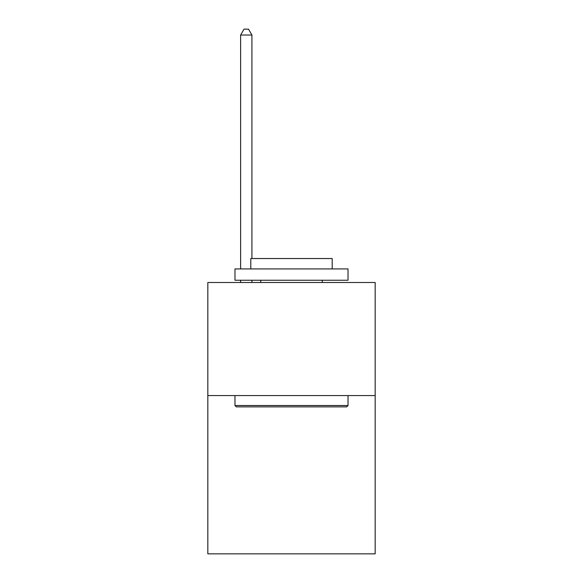 <?xml version="1.0" encoding="UTF-8"?>
<svg xmlns="http://www.w3.org/2000/svg" width="583" height="583" viewBox="0 0 583 583"><rect width="100%" height="100%" fill="white"/><g stroke="black" fill="none" stroke-linecap="round" stroke-linejoin="round"><path stroke-width="0.87" d="M375.168 395.565L375.168 553.85L207.832 553.85L207.832 282.5L375.168 282.5L375.168 395.565L207.832 395.565M236.326 406.868L234.971 405.513L348.029 405.513L346.674 406.868L236.326 406.868M348.029 268.931L348.029 280.241L234.971 280.241L234.971 268.931L348.029 268.931M250.799 268.931L250.799 258.531L332.201 258.531L332.201 268.931M348.029 395.565L348.029 405.513M234.971 395.565L234.971 405.513M322.253 280.241L322.253 282.5M260.747 280.241L260.747 282.5M251.929 258.531L251.929 35.031L240.619 35.031L240.619 268.931M240.619 280.241L240.619 282.5M251.929 280.241L251.929 282.5M240.619 35.031L244.015 29.15L248.533 29.15L251.929 35.031"/></g></svg>

